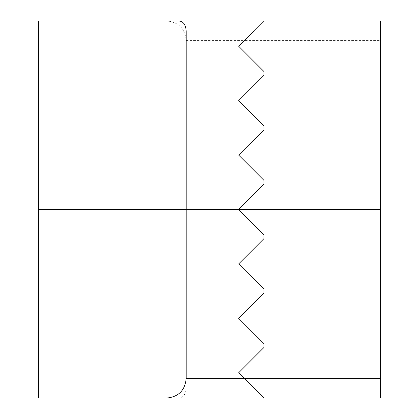<?xml version="1.0" encoding="UTF-8"?>
<svg xmlns="http://www.w3.org/2000/svg" width="419" height="419" viewBox="0 0 419 419"><rect width="100%" height="100%" fill="white"/><g stroke="black" fill="none" stroke-linecap="round" stroke-linejoin="round"><path stroke-width="0.31" stroke-dasharray="2.1 1.57" d="M263.928 398.05L238.657 372.779L263.928 398.05L177.902 398.05C182.899 398.17 185.654 394.824 186.177 388.004L186.172 40.386C184.999 28.607 178.52 22.123 166.736 20.95L263.928 20.95L244.487 40.386L263.928 20.95L380.557 20.95L380.557 40.386L244.487 40.386L238.657 46.221L263.928 71.487L263.928 75.378L238.657 100.644L263.928 125.915L263.928 129.806L238.657 155.072L263.928 180.343L263.928 184.229L238.657 209.5L263.928 234.771L238.657 209.5L263.928 234.771L263.928 238.657L263.928 234.771L263.928 238.657L238.657 263.928L263.928 238.657L238.657 263.928L263.928 289.194L238.657 263.928L263.928 289.194L263.928 293.085L263.928 289.194L263.928 293.085L238.657 318.356L263.928 293.085L238.657 318.356L263.928 343.622L238.657 318.356L263.928 343.622L263.928 347.513L263.928 343.622L263.928 347.513L238.657 372.779L263.928 347.513L238.657 372.779L263.928 398.05L380.557 398.05L380.557 40.386M166.736 20.95L38.443 20.95L38.443 398.05L177.902 398.05M186.172 40.386L244.487 40.386L238.657 46.221L263.928 71.487L238.657 46.221M263.928 75.378L263.928 71.487L263.928 75.378L238.657 100.644L263.928 125.915L238.657 100.644M263.928 129.806L263.928 125.915L263.928 129.806L238.657 155.072L263.928 180.343L238.657 155.072M263.928 184.229L263.928 180.343L263.928 184.229L238.657 209.5L38.443 209.5M186.172 388.004L253.883 388.004M380.557 209.5L238.657 209.5M38.443 289.859L380.557 289.859M38.443 129.141L380.557 129.141"/><path stroke-width="0.63" d="M166.736 398.05L38.443 398.05L38.443 20.95L177.902 20.95C182.899 20.83 185.654 24.176 186.177 30.996L186.172 378.614C184.999 390.393 178.52 396.877 166.736 398.05L380.557 398.05L380.557 378.614L244.487 378.614L238.657 372.779L263.928 347.513L263.928 343.622L238.657 318.356L263.928 293.085L263.928 289.194L238.657 263.928L263.928 238.657L263.928 234.771L238.657 209.5L263.928 184.229L263.928 180.343L238.657 155.072L263.928 129.806L263.928 125.915L238.657 100.644L263.928 75.378L238.657 100.644M380.557 378.614L380.557 20.95L177.902 20.95M263.928 398.05L244.487 378.614L186.172 378.614M253.883 30.996L238.657 46.221L253.883 30.996L186.172 30.996M238.657 155.072L263.928 129.806M238.657 46.221L263.928 71.487L263.928 75.378M380.557 209.5L238.657 209.5L263.928 184.229M38.443 209.5L238.657 209.5"/></g></svg>
